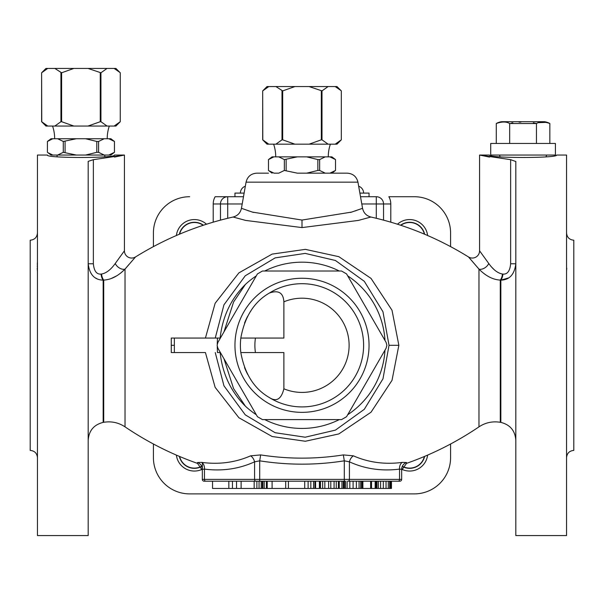 <?xml version="1.0" encoding="UTF-8"?>
<svg xmlns="http://www.w3.org/2000/svg" width="604" height="604" viewBox="0 0 604 604"><rect width="100%" height="100%" fill="white"/><g stroke="black" fill="none" stroke-linecap="round" stroke-linejoin="round"><path stroke-width="0.91" d="M129.03 264.393L125.828 268.153M93.363 159.667L124.424 155.047L114.458 155.047C116.557 158.278 45.315 158.278 47.414 155.047L37.448 155.047L37.448 535.567L88.184 535.567L88.184 161.366L93.363 159.667L93.363 263.774L88.184 263.767C89.528 274.488 94.518 279.946 103.156 280.128L103.714 280.075C111.03 279.712 118.127 276.058 125.028 269.112L135.5 256.957A7.248 7.248 43.2 0 1 124.424 250.803L115.243 263.503C110.804 269.694 106.244 273.204 101.54 274.027L101.064 274.095L101.54 274.027A7.248 3.413 82.6 0 0 103.722 280.075L103.722 422.294L103.156 422.392C93.862 424.733 88.871 430.682 88.184 440.24M175.507 352.555L174.352 352.555L174.352 338.059L171.272 338.059L171.272 352.555L191.06 352.555M180.43 338.059L191.06 338.059M201.932 338.059L205.428 338.059L215.13 303.284L238.905 272.865L272.125 254.103L305.36 249.361L338.844 256.685L371.022 278.391L392.011 310.245L398.851 345.307L389.029 345.307L382.974 311.785L364.31 281.313L335.431 260.49L305.194 253.401L275.16 257.885L245.269 275.764L223.956 304.801L215.243 338.059M489.542 157.078L479.576 155.047L479.576 250.803A7.248 7.248 -43.2 0 1 468.5 256.957L478.972 269.112C485.873 276.058 492.977 279.712 500.278 280.075L500.844 280.128C509.482 279.946 514.472 274.495 515.816 263.774L510.637 263.767L510.637 159.667L515.816 161.517M478.466 268.508L469.746 258.369M135.5 256.957C165.798 238.165 198.331 224.854 233.114 217.025L245.647 220.415L302 227.587L358.346 220.422L370.886 217.025C366.356 215.794 363.578 212.887 362.559 208.304L362.513 208.32M233.733 217.206L233.348 217.093M220.46 203.971L220.46 220.135L220.46 203.971L213.212 203.971A14.496 14.496 0 0 1 215.152 196.723L227.708 196.723A7.248 7.248 0 0 0 220.46 203.971L242.212 203.971M488.908 263.714L488.757 263.503C493.196 269.701 497.764 273.204 502.46 274.027A7.248 3.413 97.4 0 1 500.278 280.075L500.278 422.294C492.585 421.048 485.488 422.566 478.972 426.854C456.39 442.151 432.238 454.329 406.507 463.381L406.507 462.513L402.355 462.377C384.959 464.695 368.629 462.513 353.37 455.831L343.344 454.91C315.794 459.214 288.229 459.214 260.656 454.91L250.63 455.831C235.364 462.513 219.033 464.695 201.645 462.377L197.493 462.513A7.248 7.195 180 0 1 202.34 469.3L202.34 462.868M201.932 352.555L205.428 352.555L215.13 387.33L238.905 417.749L272.125 436.511L305.36 441.252L338.844 433.929L371.022 412.222L392.011 380.369L398.851 345.307M201.645 462.377A7.248 5.104 -82.2 0 1 204.462 469.104L202.34 469.3L202.34 479.395L202.34 470.222L197.493 463.381L197.493 462.513M250.63 455.831A7.248 4.885 -114.3 0 1 254.578 461.834C238.958 468.946 222.249 471.369 204.462 469.104L204.462 479.395L202.34 479.395A1.812 1.812 0 0 0 204.152 481.207L205.745 481.207A1.812 1.283 -90 0 1 204.462 479.395L254.578 479.395L254.578 461.834L259.705 460.829L260.656 454.91M343.344 454.91L344.295 460.829C316.111 465.269 287.912 465.269 259.705 460.829L259.705 479.395L254.578 479.395A1.812 1.283 -90 0 0 255.862 481.207L204.152 481.207M353.37 455.831A7.248 4.885 -65.7 0 0 349.422 461.834L344.295 460.829L344.295 479.395L259.705 479.395L259.705 481.207L255.862 481.207L344.295 481.207L344.295 479.395L349.422 479.395L349.422 461.834C365.035 468.938 381.736 471.362 399.538 469.104A7.248 5.104 -97.8 0 1 402.355 462.377M406.507 462.513A7.248 7.195 0 0 0 401.66 469.3L399.538 469.104L399.538 479.395L349.422 479.395A1.812 1.283 -90 0 1 348.138 481.207L398.255 481.207A1.812 1.283 -90 0 0 399.538 479.395L401.66 479.395L401.66 469.3L401.66 470.222L406.507 463.381M243.488 196.723L215.152 196.723M189.656 196.723A36.24 36.24 0 0 0 153.416 232.963L153.416 246.613L153.416 232.963M153.416 457.651L153.416 444L153.416 457.651A36.24 36.24 0 0 0 189.656 493.891L414.344 493.891L189.656 493.891M414.344 493.891A36.24 36.24 0 0 0 450.584 457.651L450.584 444L450.584 457.651M450.584 232.963L450.584 246.613L450.584 232.963A36.24 36.24 0 0 0 414.344 196.723L388.848 196.723A14.496 14.496 0 0 1 390.788 203.971L390.788 222.166M424.642 234.239A15.402 15.402 0 0 0 400.58 225.216M402.604 466.643A15.402 15.402 0 0 0 424.642 456.375M179.358 456.375A15.402 15.402 0 0 0 201.396 466.643M203.42 225.216A15.402 15.402 0 0 0 179.358 234.239M360.512 196.723L376.292 196.723L376.292 203.971L383.54 203.971L383.54 220.135L383.54 203.971L390.788 203.971M573.8 303.631L573.8 386.983M30.2 386.983L30.2 303.631M37.448 232.963C37.018 237.364 34.602 239.78 30.2 240.211L30.2 450.403C34.602 450.833 37.018 453.249 37.448 457.651M37.448 271.906L37.388 262.393M37.365 262.899L37.289 264.484M37.237 265.987L37.229 266.387M37.229 268.085L37.305 269.663M37.327 269.996L37.395 270.962M93.363 263.767C94.05 271.037 96.617 274.48 101.064 274.095A7.248 3.337 83.1 0 0 103.156 280.128L103.156 422.392M115.825 262.68L115.243 263.503A7.248 4.583 39.5 0 0 125.028 269.112L125.028 426.854C147.61 442.151 171.762 454.329 197.493 463.381M104.401 273.212L103.322 273.604M124.424 250.803L124.424 155.047L114.458 157.078M508.568 277.931L500.844 280.128A7.248 3.337 96.9 0 0 502.936 274.095L502.46 274.027L502.936 274.095C507.383 274.48 509.95 271.045 510.637 263.767M515.816 161.366L515.816 535.567L566.552 535.567L566.552 155.047L556.586 155.047C558.685 158.278 487.443 158.278 489.542 155.047L479.576 155.047L510.637 159.667M494.095 269.595L491.429 266.9M479.576 250.803L488.628 263.321M566.552 418.466L566.552 430.561M566.552 457.651C566.982 453.249 569.398 450.833 573.8 450.403L573.8 240.211C569.398 239.78 566.982 237.364 566.552 232.963M566.552 260.052L566.552 272.125M566.612 270.886L566.643 270.486M566.711 269.467L566.763 268.244M124.598 269.55L120.936 272.865M116.708 275.847L111.144 278.542M107.942 279.493L106.198 279.833M96.98 278.776L95.432 277.931M37.448 430.561L37.448 418.466M217.251 346.583L217.455 352.555L220.135 352.555C222.453 373.823 230.879 391.709 245.428 406.213L233.567 388.599L223.986 358.768M205.428 352.555L174.352 352.555M215.243 352.555L223.956 385.813L245.269 414.85L275.16 432.728L305.194 437.213L335.431 430.124L364.31 409.301L382.974 378.829L389.029 345.307M217.251 344.031L217.455 338.059L220.135 338.059C222.453 316.79 230.879 298.904 245.428 284.401L233.589 301.97L223.986 331.845M174.352 338.059L217.463 338.059M175.311 352.555L171.272 352.555M204.658 481.207L232.464 481.207L232.464 488.455L391.468 488.455L391.468 481.207L399.342 481.207M371.536 488.455L371.536 481.207L375.159 481.207L375.159 488.455M401.66 469.3L401.66 479.395A1.812 1.812 0 0 1 399.848 481.207A1.812 1.812 0 0 0 401.66 479.395A1.812 1.812 0 0 1 399.848 481.207L398.255 481.207M241.117 488.455L241.117 481.207L236.542 481.207L236.542 488.455M391.468 481.207L390.561 481.207L390.561 488.455M386.031 488.455L386.031 481.207L383.313 481.207L383.313 488.455M376.971 488.455L376.971 481.207L376.066 481.207L376.066 488.455M360.709 488.455L360.709 481.207L359.078 481.207L359.078 488.455M356.36 488.455L356.36 481.207L349.837 481.207L349.837 488.455M345.488 488.455L345.488 481.207L344.401 481.207L344.401 488.455M228.841 481.207L228.841 488.455L212.532 488.455L212.532 481.207M370.63 481.207L370.63 488.455M375.613 481.207L375.613 488.455M378.331 481.207L378.331 488.455M380.596 481.207L380.596 488.455M388.296 481.207L388.296 488.455M389.656 481.207L389.656 488.455M391.014 481.207L391.014 488.455M264.22 481.207L264.22 488.455M266.394 481.207L266.394 488.455M339.237 481.207L339.237 488.455M341.955 481.207L341.955 488.455M254.163 481.207L254.163 488.455M256.881 481.207L256.881 488.455M259.056 481.207L259.056 488.455M261.23 481.207L261.23 488.455M262.317 481.207L262.317 488.455M262.861 481.207L262.861 488.455M267.21 481.207L267.21 488.455M272.102 481.207L272.102 488.455M285.692 481.207L285.692 488.455M319.395 481.207L319.395 488.455M319.939 481.207L319.939 488.455M320.482 481.207L320.482 488.455M322.657 481.207L322.657 488.455M324.831 481.207L324.831 488.455M328.636 481.207L328.636 488.455M330.811 481.207L330.811 488.455M334.072 481.207L334.072 488.455M336.247 481.207L336.247 488.455M338.421 481.207L338.421 488.455M338.965 481.207L338.965 488.455M343.314 481.207L343.314 488.455M343.857 481.207L343.857 488.455M347.119 481.207L347.119 488.455M353.098 481.207L353.098 488.455M361.796 481.207L361.796 488.455M362.34 481.207L362.34 488.455M362.883 481.207L362.883 488.455M304.718 481.207L304.718 488.455M288.41 481.207L288.41 488.455M308.115 481.207L308.115 488.455M310.834 481.207L310.834 488.455M313.552 481.207L313.552 488.455M314.911 481.207L314.911 488.455M315.59 481.207L315.59 488.455M233.114 217.025C237.644 215.794 240.422 212.887 241.441 208.304L252.381 212.095L302 220.06L351.619 212.095L362.559 208.304L357.946 182.151C356.541 176.572 352.97 173.582 347.24 173.167L297.357 173.167L284.348 170.449L284.348 159.577L297.357 156.859L278.738 156.859L284.348 159.577M356.103 210.622L354.963 211.007M352.147 211.928L350.539 212.434M253.461 212.434L251.86 211.928M249.037 211.007L247.897 210.622M227.708 196.723L227.708 218.286M268.478 173.167L256.76 173.167C251.03 173.582 247.459 176.572 246.054 182.151L357.946 182.151M376.292 196.723A7.248 7.248 0 0 1 383.54 203.971A7.248 7.248 0 0 0 376.292 196.723A7.248 7.248 0 0 1 383.54 203.971M397.5 224.22A18.12 18.12 0 0 1 427.617 235.515M427.617 455.099A18.12 18.12 0 0 1 401.728 469.24M202.272 469.24A18.12 18.12 0 0 1 176.383 455.099M176.383 235.515A18.12 18.12 0 0 1 206.5 224.22M201.283 466.447A15.176 15.176 0 0 1 179.614 456.488A15.176 15.176 0 0 0 201.283 466.447M424.386 456.488A15.176 15.176 0 0 1 402.717 466.447A15.176 15.176 0 0 0 424.386 456.488M409.625 222.498A15.176 15.176 0 0 1 424.386 234.126A15.176 15.176 0 0 0 400.845 225.3A15.176 15.176 0 0 1 409.625 222.498M194.375 222.498A15.176 15.176 0 0 1 203.155 225.3A15.176 15.176 0 0 0 179.614 234.126A15.176 15.176 0 0 1 194.375 222.498M363.608 345.307A61.608 61.608 0 0 0 269.384 293.038C278.489 289.852 283.321 292.781 283.88 301.819L283.88 338.059L240.822 338.059A61.608 61.608 0 0 0 240.822 352.555L283.88 352.555L283.88 388.795C281.283 399.206 276.451 402.136 269.384 397.575A61.608 61.608 0 0 0 363.608 345.307A61.608 61.608 0 0 0 269.384 293.038C254.186 301.804 244.665 316.813 240.822 338.059L249.452 338.059M249.452 352.555L240.822 352.555C244.665 373.8 254.186 388.81 269.384 397.575M250.887 379.697A61.608 61.608 0 0 1 250.29 378.791A61.608 61.608 0 0 0 250.887 379.697M247.723 374.457A61.608 61.608 0 0 1 244.552 367.557A61.608 61.608 0 0 0 247.723 374.457M240.822 338.059L240.822 338.059A61.608 61.608 0 0 0 240.392 345.307M244.552 323.057A61.608 61.608 0 0 1 247.723 316.156A61.608 61.608 0 0 0 244.552 323.057M250.29 311.823A61.608 61.608 0 0 1 250.887 310.917A61.608 61.608 0 0 0 250.29 311.823M386.885 345.307L386.115 342.408L346.568 273.914L341.547 271.015L262.453 271.015L257.432 273.914L217.885 342.408L217.115 345.307L217.885 348.206L257.432 416.7L262.453 419.599L341.547 419.599L346.568 416.7L386.115 348.206L386.885 345.307M500.006 156.61L499.508 155.047M546.122 156.61L546.62 155.047M555.408 155.047L490.72 155.047L490.72 143.45L555.408 143.45L555.408 155.047M547.685 122.612L549.844 123.518C544.181 121.525 539.719 121.525 536.458 123.518L509.67 123.518C506.379 121.525 501.916 121.525 496.284 123.518A14.496 14.496 0 0 1 501.72 121.706L544.408 121.706A14.496 14.496 0 0 1 549.844 123.518L549.844 143.45M536.458 143.45L536.458 123.518L533.317 122.801M538.428 122.672L546.582 122.355M511.256 123.11L512.811 122.801M519.07 122.151L520.942 122.083M508.206 122.838L508.689 123.027M496.284 143.45L496.284 123.518M509.67 143.45L509.67 123.518M321.32 90.902L321.32 139.826L309.082 144.175L294.918 144.175L282.68 139.826L282.68 90.902L294.918 86.553L309.082 86.553L322 90.902L328.115 86.553L309.082 86.553M309.082 144.175L328.115 144.175L322 139.826L322 90.902M336.972 144.175L341.32 139.826L335.197 144.175L336.972 144.175L328.115 144.175M262.793 139.977L262.68 90.902L268.803 86.553L267.028 86.553L262.68 90.902L262.68 139.826L268.803 144.175L267.028 144.175L294.918 144.175M268.75 86.568L294.918 86.553M275.885 86.553L282.68 90.902M341.32 90.902L341.32 139.826L341.32 90.902L336.972 86.553L335.197 86.553L341.177 90.706M282.68 139.826L282 139.826L282 90.902M321.32 139.826L322 139.826M282 139.826L275.885 144.175M335.197 86.553L328.115 86.553M325.262 156.859L319.652 159.577L319.652 170.449L325.262 173.167L329.897 173.167L335.507 170.449L335.522 159.577L329.897 156.859L297.357 156.859M335.522 159.577L331.898 156.859L329.897 156.859L335.507 159.577L335.522 170.449L329.897 173.167M319.652 170.449L317.855 170.449L317.855 159.577L306.643 156.859M306.643 173.167L317.855 170.449M269.014 170.811L274.103 173.167L278.738 173.167L284.348 170.449M274.103 173.167L273.612 173.038M272.102 173.167L268.478 170.449L268.478 159.577L273.612 156.987M335.507 170.449L331.898 173.167M286.145 170.449L286.145 159.577M319.652 159.577L317.855 159.577M269.014 159.214L268.493 159.577L268.478 170.449M268.478 159.577L272.102 156.859L278.738 156.859M330.373 144.175A39.388 39.388 0 0 0 328.274 156.859L275.726 156.859A39.388 39.388 0 0 0 273.627 144.175M100.256 72.782L100.256 121.706L88.018 126.055L73.854 126.055L61.616 121.706L61.616 72.782L73.854 68.433L88.018 68.433L100.936 72.782L107.051 68.433L88.018 68.433M88.018 126.055L107.051 126.055L100.936 121.706L100.936 72.782M115.908 126.055L120.256 121.706L114.133 126.055L115.908 126.055L107.051 126.055M41.759 121.902L41.616 72.782L47.739 68.433L45.964 68.433L41.616 72.782L41.616 121.706L47.739 126.055L45.964 126.055L73.854 126.055M47.686 68.448L73.854 68.433M54.821 68.433L61.616 72.782M120.256 72.782L120.256 121.706L120.256 72.782L115.908 68.433L114.133 68.433L120.113 72.586M61.616 121.706L60.936 121.706L60.936 72.782M100.256 121.706L100.936 121.706M60.936 121.706L54.821 126.055M114.133 68.433L107.051 68.433M108.833 138.739L110.834 138.739L114.458 141.457L114.458 152.329L110.834 155.047L108.833 155.047L114.443 152.329L114.443 141.457L108.833 138.739L104.198 138.739L98.588 141.457L98.588 152.329L104.198 155.047L85.579 155.047L96.791 152.329L96.791 141.457L85.579 138.739L57.682 138.739L63.284 141.457L76.293 138.739M108.833 155.047L104.198 155.047M98.588 152.329L96.791 152.329M85.579 155.047L76.293 155.047L63.284 152.329L63.284 141.457M76.293 155.047L57.682 155.047L63.284 152.329M47.95 152.691L52.548 154.918M57.682 155.047L51.038 155.047L47.414 152.329L47.414 141.457L52.548 138.867M65.081 152.329L65.081 141.457M98.588 141.457L96.791 141.457M104.198 138.739L85.579 138.739M47.95 141.094L47.429 141.457L47.414 152.329M47.414 141.457L51.038 138.739L57.682 138.739M109.309 126.055A39.388 39.388 0 0 0 107.21 138.739L54.662 138.739A39.388 39.388 0 0 0 52.563 126.055M57.093 156.512L57.093 155.047M104.779 156.512L104.779 155.047M359.871 193.099L369.044 193.099L369.044 196.723M234.956 196.723L234.956 193.099L244.129 193.099M363.608 193.099A7.248 7.248 0 0 0 358.663 186.228M240.392 193.099A7.248 7.248 0 0 1 245.337 186.228A7.248 7.248 0 0 0 240.392 193.099M478.972 426.854L478.972 269.112A7.248 4.583 140.5 0 0 488.757 263.503M213.212 222.166L213.212 203.971M228.841 488.455L232.464 488.455M500.278 422.294L500.844 422.392L500.844 280.128M245.428 406.213A83.126 83.126 0 0 0 256.307 414.744M264.711 419.599A83.126 83.126 0 0 0 339.289 419.599M347.693 414.744A83.126 83.126 0 0 0 384.982 350.161M384.982 340.452A83.126 83.126 0 0 0 347.693 275.869M339.289 271.015A83.126 83.126 0 0 0 264.711 271.015M256.307 275.869A83.126 83.126 0 0 0 245.428 284.401M171.219 345.307L174.352 345.307M361.788 203.971L376.292 203.971L376.292 218.286M302 227.587L302 220.06M255.447 338.059A47.112 47.112 0 0 0 255.447 352.555M283.88 388.795A47.112 47.112 0 0 0 349.112 345.307A47.112 47.112 0 0 0 283.88 301.819M369.044 345.307A67.044 67.044 0 0 1 302 412.351A67.044 67.044 0 0 1 234.956 345.307A67.044 67.044 0 0 1 302 278.263A67.044 67.044 0 0 1 369.044 345.307M468.5 256.957C438.202 238.165 405.669 224.854 370.886 217.025M500.844 422.392C510.138 424.733 515.129 430.682 515.816 440.24M103.722 422.294C111.415 421.048 118.512 422.566 125.028 426.854M246.054 182.151L241.441 208.304M262.68 139.826L267.028 144.175M41.616 121.706L45.964 126.055"/></g></svg>
